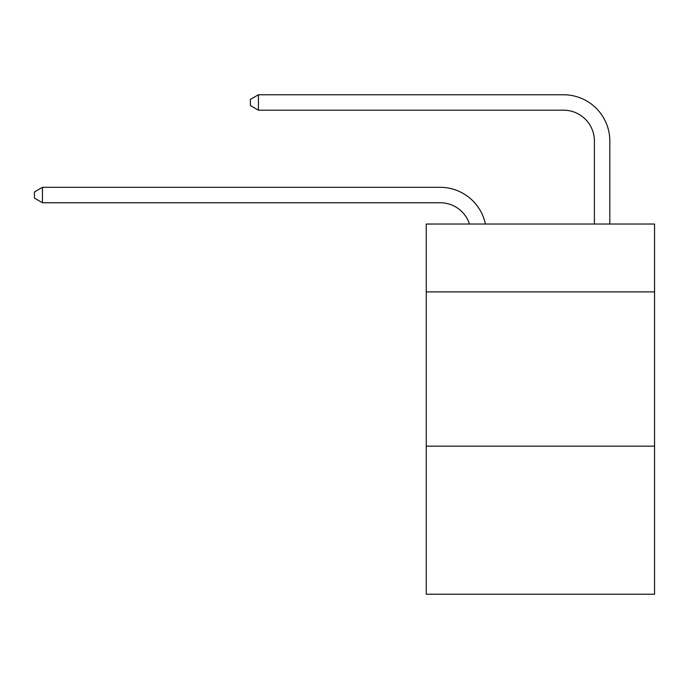 <?xml version="1.0" encoding="UTF-8"?>
<svg xmlns="http://www.w3.org/2000/svg" width="689" height="689" viewBox="0 0 689 689"><rect width="100%" height="100%" fill="white"/><g stroke="black" fill="none" stroke-linecap="round" stroke-linejoin="round"><path stroke-width="1.03" d="M654.55 291.903L654.55 224.028L426.258 224.028L426.258 291.903L654.55 291.903L654.55 594.237L426.258 594.237L426.258 291.903M654.55 446.153L426.258 446.153M469.467 224.028A30.85 30.85 -9.9 0 0 440.133 202.738L42.468 202.738L42.468 187.313L440.133 187.313A46.275 46.275 170.1 0 1 485.418 224.028M594.392 224.028L594.392 141.038A30.85 30.85 24.9 0 0 563.542 110.188L258.427 110.188L250.408 105.563L250.408 99.388L258.427 94.763L563.542 94.763A46.275 46.275 21.2 0 1 609.817 141.038L609.817 224.028M594.392 141.038A30.85 30.85 -158.8 0 0 563.542 110.188A30.85 30.85 -158.8 0 1 594.392 141.038A30.85 30.85 -158.8 0 0 563.542 110.188A30.85 30.85 -158.8 0 1 594.392 141.038A30.85 30.85 -158.8 0 0 563.542 110.188A30.85 30.85 -158.8 0 1 594.392 141.038A30.85 30.85 -158.8 0 0 563.542 110.188A30.85 30.85 -158.8 0 1 594.392 141.038A30.85 30.85 -158.8 0 0 563.542 110.188A30.85 30.85 -158.8 0 1 594.392 141.038A30.85 30.85 -158.8 0 0 563.542 110.188A30.85 30.85 -158.8 0 1 594.392 141.038A30.85 30.85 -158.8 0 0 563.542 110.188A30.85 30.85 -158.8 0 1 594.392 141.038A30.85 30.85 -158.8 0 0 563.542 110.188A30.85 30.85 -158.8 0 1 594.392 141.038A30.85 30.85 -158.8 0 0 563.542 110.188A30.85 30.85 -158.8 0 1 594.392 141.038A30.85 30.85 -158.8 0 0 563.542 110.188A30.85 30.85 -158.8 0 1 594.392 141.038A30.85 30.85 -158.8 0 0 563.542 110.188A30.85 30.85 -158.8 0 1 594.392 141.038A30.85 30.85 -158.8 0 0 563.542 110.188A30.85 30.85 -158.8 0 1 594.392 141.038A30.85 30.85 -158.8 0 0 563.542 110.188A30.85 30.85 -158.8 0 1 594.392 141.038A30.85 30.85 -158.8 0 0 563.542 110.188A30.85 30.85 -158.8 0 1 594.392 141.038A30.85 30.85 -158.8 0 0 563.542 110.188A30.85 30.85 -158.8 0 1 594.392 141.038A30.85 30.85 -158.8 0 0 563.542 110.188A30.85 30.85 -158.8 0 1 594.392 141.038A30.85 30.85 -158.8 0 0 563.542 110.188A30.85 30.85 -158.8 0 1 594.392 141.038M42.468 202.738L34.45 198.113L34.45 191.947L42.468 187.313M258.427 94.763L258.427 110.188"/></g></svg>
